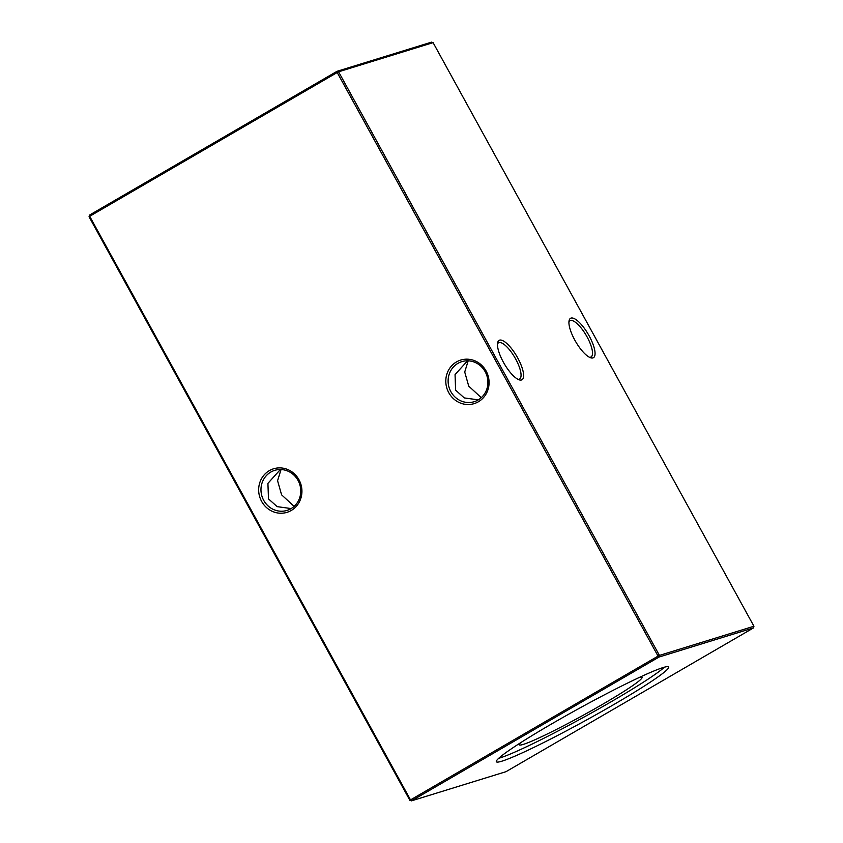 <?xml version="1.0" encoding="UTF-8"?>
<svg xmlns="http://www.w3.org/2000/svg" width="843" height="843" viewBox="0 0 843 843"><rect width="100%" height="100%" fill="white"/><g stroke="black" fill="none" stroke-linecap="round" stroke-linejoin="round"><path stroke-width="1.26" d="M592.935 357.917A22.782 7.281 -120.2 0 1 590.627 357.78A22.782 7.281 -120.2 0 1 575.685 341.657A22.782 7.281 -120.2 0 1 569.088 320.688A22.782 7.281 -120.2 0 1 571.038 318.085A22.782 7.281 -120.2 0 1 589.109 335.799A22.782 7.281 -120.2 0 1 592.935 357.917M589.457 357.284A20.959 6.702 59.8 0 0 590.564 357.19A20.959 6.702 59.8 0 0 591.017 356.989A20.959 6.702 59.8 0 0 586.665 336.167A20.959 6.702 59.8 0 0 570.416 320.551A20.959 6.702 59.8 0 0 569.963 320.751A20.959 6.702 59.8 0 0 568.941 321.952M521.49 379.972A22.782 7.281 -120.2 0 1 519.183 379.835A22.782 7.281 -120.2 0 1 504.24 363.712A22.782 7.281 -120.2 0 1 497.644 342.743A22.782 7.281 -120.2 0 1 499.593 340.14A22.782 7.281 -120.2 0 1 517.665 357.853A22.782 7.281 -120.2 0 1 521.49 379.972M518.002 379.339A20.959 6.702 59.8 0 0 519.109 379.245A20.959 6.702 59.8 0 0 519.562 379.044A20.959 6.702 59.8 0 0 515.221 358.222A20.959 6.702 59.8 0 0 498.972 342.606A20.959 6.702 59.8 0 0 498.519 342.806A20.959 6.702 59.8 0 0 497.486 344.007M485.178 371.7A20.959 19.8 -107.2 0 0 461.827 361.647A20.959 19.8 -107.2 0 0 457.939 363.354A20.959 19.8 -107.2 0 0 450.847 391.647A20.959 19.8 -107.2 0 0 474.188 401.689A20.959 19.8 -107.2 0 0 478.076 399.993A20.959 19.8 -107.2 0 0 485.178 371.7M456.495 361.932A22.782 21.528 72.8 0 1 486.105 371.004A22.782 21.528 72.8 0 1 478.392 401.763A22.782 21.528 72.8 0 1 448.771 392.69A22.782 21.528 72.8 0 1 456.495 361.932M298.032 480.415A20.959 19.8 -107.2 0 0 274.692 470.362A20.959 19.8 -107.2 0 0 270.793 472.069A20.959 19.8 -107.2 0 0 263.701 500.352A20.959 19.8 -107.2 0 0 287.052 510.405A20.959 19.8 -107.2 0 0 290.94 508.698A20.959 19.8 -107.2 0 0 298.032 480.415M269.349 470.647A22.782 21.528 72.8 0 1 298.959 479.72A22.782 21.528 72.8 0 1 291.246 510.479A22.782 21.528 72.8 0 1 261.636 501.406A22.782 21.528 72.8 0 1 269.349 470.647M467.507 360.815L455.051 374.64L455.62 390.172L464.293 397.928L478.297 399.856M280.371 469.53L267.916 483.355L268.485 498.877L277.157 506.643L291.151 508.571M481.269 397.664L468.729 386.126L464.725 372.016L468.181 360.836M294.123 506.38L281.594 494.83L277.579 480.731L281.035 469.54M639.626 677.308A70.022 4.889 -28.8 0 1 641.997 677.256A70.022 4.889 -28.8 0 1 602.597 704.305A70.022 4.889 -28.8 0 1 519.288 744.717A70.022 4.889 -28.8 0 1 520.605 742.736M664.453 667.171A98.325 6.86 -28.8 0 1 611.449 701.576A98.325 6.86 -28.8 0 1 498.75 758.268M551.754 723.863A98.325 6.86 -28.8 0 1 668.668 667.003A98.325 6.86 -28.8 0 1 613.261 704.874A98.325 6.86 -28.8 0 1 496.348 761.735A98.325 6.86 -28.8 0 1 551.754 723.863M409.909 800.365L411.489 800.85L505.99 771.682L753.526 627.887L659.015 657.055L411.489 800.85L410.52 799.902L409.909 800.365L89.063 216.756L89.685 216.293L410.52 799.902L658.056 656.117L337.211 72.509L89.685 216.293L89.474 215.113L337.01 71.318L431.511 42.15L433.091 42.635L338.591 71.803L659.426 655.411L753.937 626.244L433.091 42.635M89.063 216.756L89.474 215.113M658.056 656.117L659.015 657.055L659.426 655.411L658.056 656.117M337.211 72.509L338.591 71.803L337.01 71.318L337.211 72.509M753.937 626.244L753.526 627.887"/></g></svg>
